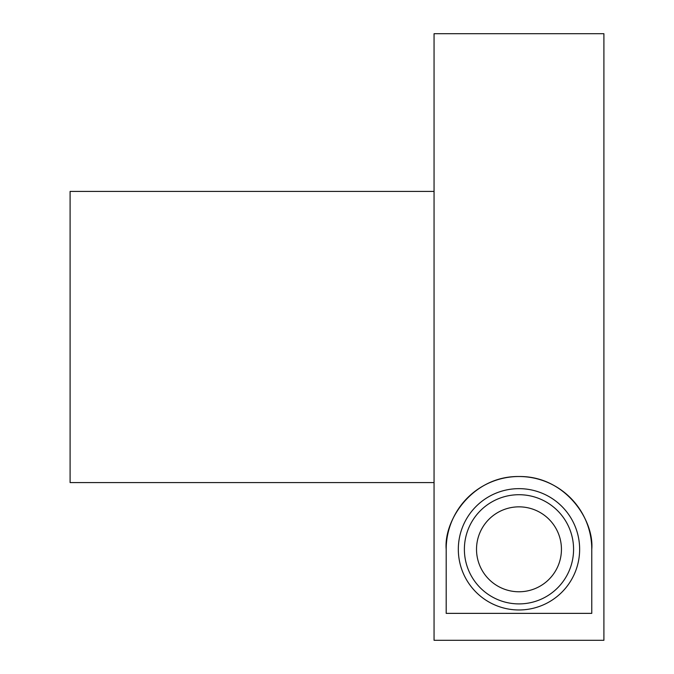 <?xml version="1.0" encoding="UTF-8"?>
<svg xmlns="http://www.w3.org/2000/svg" width="674" height="674" viewBox="0 0 674 674"><rect width="100%" height="100%" fill="white"/><g stroke="black" fill="none" stroke-linecap="round" stroke-linejoin="round"><path stroke-width="1.01" d="M434.056 191.416L70.096 191.416L70.096 482.584L434.056 482.584M579.64 549.31A60.66 60.66 0 0 0 518.98 488.65A60.66 60.66 0 0 0 458.32 549.31A60.66 60.66 0 0 0 518.98 609.97A60.66 60.66 0 0 0 579.64 549.31M591.772 549.31A72.792 72.792 0 0 0 518.98 476.518A72.792 72.792 0 0 0 446.188 549.31C443.635 519.999 472.752 475.869 518.98 476.518C565.208 475.869 594.325 519.999 591.772 549.31L591.772 613.365L446.188 613.365L446.188 549.31M518.98 603.904A54.594 54.594 0 0 0 573.574 549.31A54.594 54.594 0 0 0 518.98 494.716A54.594 54.594 0 0 0 464.386 549.31A54.594 54.594 0 0 0 518.98 603.904M518.98 506.848A42.462 42.462 0 0 1 561.442 549.31A42.462 42.462 0 0 1 518.98 591.772A42.462 42.462 0 0 1 476.518 549.31A42.462 42.462 0 0 1 518.98 506.848M434.056 337L434.056 640.3L603.904 640.3L603.904 33.7L434.056 33.7L434.056 337"/></g></svg>
